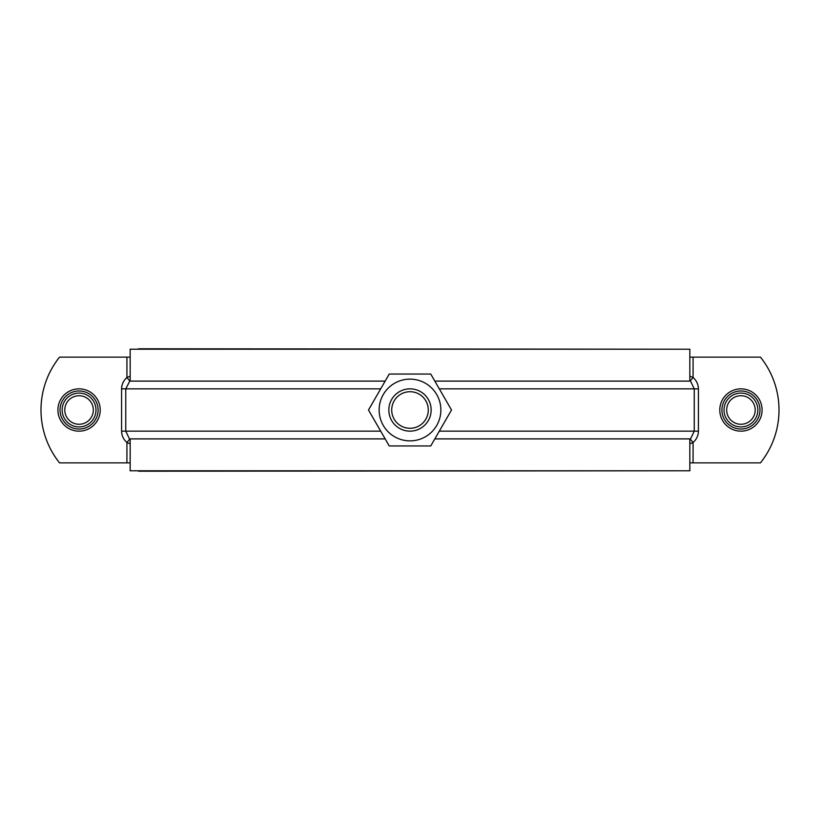 <?xml version="1.0" encoding="UTF-8"?>
<svg xmlns="http://www.w3.org/2000/svg" width="820" height="820" viewBox="0 0 820 820"><rect width="100%" height="100%" fill="white"/><g stroke="black" fill="none" stroke-linecap="round" stroke-linejoin="round"><path stroke-width="1.23" d="M385.174 381.105L130.165 381.105L130.165 349.207L130.165 357.13L126.926 357.13L126.926 377.518C123.492 380.521 121.708 384.303 121.585 388.854L121.585 431.146C121.708 435.697 123.492 439.479 126.926 442.482L130.165 443.825M130.165 439.663L129.611 439.243L126.926 442.482L126.926 462.869L130.165 462.869L130.165 470.793L130.165 438.895L385.174 438.895M138.488 348.787L681.512 349.207M130.165 349.207L689.835 349.207L689.835 381.105L434.825 381.105M434.825 438.895L689.835 438.895L689.835 470.793L130.165 470.793M138.488 471.213L681.512 470.793M689.835 357.13L760.447 357.13A84.583 84.583 -38.7 0 1 760.447 462.869L689.835 462.869M689.835 380.347L690.389 380.757L693.074 377.518L689.835 376.185M430.756 374.053L451.512 410L430.756 445.947L389.244 445.947L368.487 410L389.244 374.053L430.756 374.053M440.873 410A30.873 30.873 0 0 0 394.563 383.268A30.873 30.873 0 0 0 394.563 436.732A30.873 30.873 0 0 0 440.873 410M428.286 410A18.286 18.286 0 0 1 400.857 425.836A18.286 18.286 0 0 1 400.857 394.164A18.286 18.286 0 0 1 428.286 410M431.146 410A21.146 21.146 0 0 0 399.422 391.683A21.146 21.146 0 0 0 399.422 428.317A21.146 21.146 0 0 0 431.146 410M129.611 439.243L125.757 431.146L125.757 388.854L130.165 380.347M690.389 380.757L694.243 388.854L694.243 431.146L690.389 439.243L693.074 442.482C696.508 439.479 698.291 435.697 698.414 431.146L439.305 431.146M757.854 410A16.912 16.912 0 0 0 732.475 395.353A16.912 16.912 0 0 0 732.475 424.647A16.912 16.912 0 0 0 757.854 410M755.21 410A14.278 14.278 0 0 1 733.797 422.361A14.278 14.278 0 0 1 733.797 397.638A14.278 14.278 0 0 1 755.21 410M95.981 410A16.912 16.912 0 0 0 70.602 395.353A16.912 16.912 0 0 0 70.602 424.647A16.912 16.912 0 0 0 95.981 410M93.337 410A14.278 14.278 0 0 1 71.924 422.361A14.278 14.278 0 0 1 71.924 397.638A14.278 14.278 0 0 1 93.337 410M689.835 443.825L693.074 442.482L693.074 462.869M690.389 439.243L689.835 439.653M129.611 380.757L126.926 377.518L130.165 376.185M721.907 410A19.034 19.034 0 0 0 750.454 426.482A19.034 19.034 0 0 0 750.454 393.518A19.034 19.034 0 0 0 721.907 410M126.926 462.869L59.552 462.869A84.583 84.583 0 0 1 59.552 357.13L126.926 357.13M98.093 410A19.034 19.034 0 0 1 69.546 426.482A19.034 19.034 0 0 1 69.546 393.518A19.034 19.034 0 0 1 98.093 410M439.305 388.854L698.414 388.854C698.291 384.303 696.508 380.521 693.074 377.518L693.074 357.13M121.585 388.854L380.695 388.854M380.695 431.146L121.585 431.146M698.414 431.146L698.414 388.854M719.786 410A21.146 21.146 -90 0 0 751.509 428.317A21.146 21.146 -90 0 0 751.509 391.683A21.146 21.146 -90 0 0 719.786 410M100.214 410A21.146 21.146 0 0 0 68.49 391.683A21.146 21.146 0 0 0 68.49 428.317A21.146 21.146 0 0 0 100.214 410"/></g></svg>
